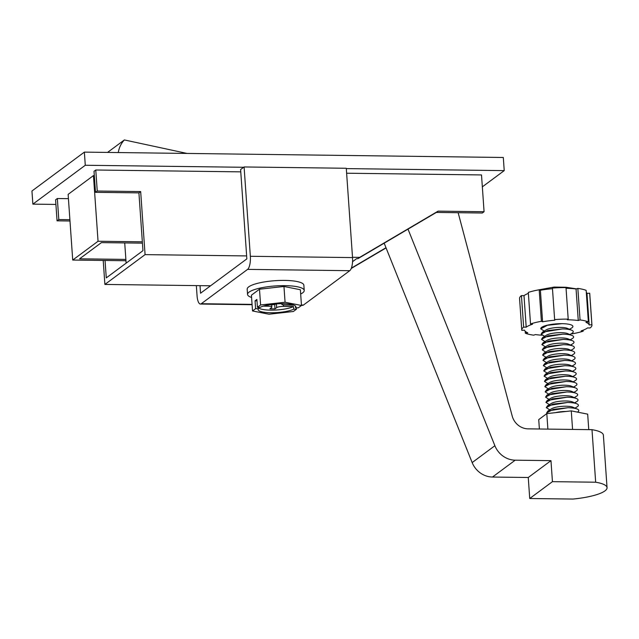 <?xml version="1.0" encoding="UTF-8"?>
<svg xmlns="http://www.w3.org/2000/svg" width="639" height="639" viewBox="0 0 639 639"><rect width="100%" height="100%" fill="white"/><g stroke="black" fill="none" stroke-linecap="round" stroke-linejoin="round"><path stroke-width="0.96" d="M569.876 334.548L571.953 333.294A16.239 3.73 176 0 0 571.737 330.251L567.32 328.358A11.55 2.66 176 0 0 560.611 327.416A11.55 2.66 176 0 0 546.297 329.828L542.423 332.168L541.137 334.085L547.751 330.555L562.44 328.917L542.423 332.168M544.252 331.058L540.77 328.837L547.383 325.299L562.072 323.661A16.239 3.73 -4 0 1 571.586 328.039L569.509 329.293M571.737 330.251A16.239 3.73 176 0 0 562.44 328.917M283.964 286.48L300.37 289.731L301.472 305.49L298.309 307.838L295.569 307.806A18.938 4.353 -4 0 0 295.897 306.904A18.938 4.353 -4 0 0 281.28 303.685A18.938 4.353 -4 0 0 260.169 307.351L257.437 307.311L260.592 304.971L259.49 289.211L283.964 286.48L285.066 302.239L301.472 305.49M263.22 306.145L268.188 306.209A5.416 1.246 -4 0 1 271.839 307.127A5.416 1.246 -4 0 1 271.551 307.575L269.89 308.805L275.002 308.869L276.663 307.639A5.416 1.246 -4 0 1 283.516 306.408L293.509 306.536A18.938 4.353 -4 0 1 274.147 310.099A18.938 4.353 -4 0 1 258.308 307.71M260.592 304.971L285.066 302.239M296.376 307.814L296.472 309.196L293.397 311.481L268.931 314.212L252.525 310.953L255.6 308.677L255.049 300.793L256.886 299.435L257.437 307.311M252.525 310.953L251.423 295.194L259.49 289.211M251.582 297.439A28.412 6.534 -4 0 1 247.549 294.443A28.412 6.534 -4 0 1 249.074 292.119A28.412 6.534 -4 0 1 280.321 285.697A28.412 6.534 -4 0 1 304.236 290.481A28.412 6.534 -4 0 1 300.665 294.004M247.549 294.443L247.181 289.187A28.412 6.534 -4 0 1 248.707 286.863A28.412 6.534 -4 0 1 279.954 280.449A28.412 6.534 -4 0 1 303.868 285.226L304.236 290.481M200.023 285.657L200.55 293.221L246.854 258.875L240.607 169.551L244.098 166.963L346.282 168.265L352.528 257.589A10.823 3.57 90.7 0 1 349.765 270.688L303.469 305.035A10.823 3.57 90.7 0 1 302.598 305.346L301.456 305.338M196.349 285.609L197.06 295.809A10.823 3.57 -89.3 0 0 200.414 304.044A10.823 3.57 -89.3 0 0 201.285 303.725L247.589 269.378A10.823 3.57 -89.3 0 0 250.344 256.279L244.098 166.963M539.388 429.001L538.733 419.607L546.8 413.617L571.274 410.885L587.68 414.144L588.759 429.632M571.274 410.885L572.568 429.424M546.8 413.617L547.887 429.104M566.05 288.269A32.469 7.468 -4 0 1 576.058 288.996L577.848 288.405A35.177 8.091 -4 0 1 586.163 290.37L588.367 321.896L585.939 322.336A32.469 7.468 -4 0 1 589.182 324.939L591.882 324.724A35.177 8.091 -4 0 1 591.946 325.099A35.177 8.091 -4 0 1 590.061 327.975L587.505 327.943A32.469 7.468 -4 0 1 581.163 330.89L583.183 331.17A35.177 8.091 -4 0 1 572.304 333.814L571.586 333.518M586.298 292.335A32.469 7.468 -4 0 1 586.977 293.413L589.677 293.197L591.882 324.724M542.072 335.195A32.469 7.468 -4 0 1 535.434 334.588L533.653 335.171A35.177 8.091 -4 0 1 525.338 333.207L527.766 332.775A32.469 7.468 -4 0 1 524.515 330.163L521.823 330.387A35.177 8.091 -4 0 1 521.759 330.004L519.555 298.485A35.177 8.091 -4 0 1 521.44 295.601L523.996 295.633A32.469 7.468 -4 0 1 527.566 293.708A32.469 7.468 -4 0 1 528.381 293.389L527.566 293.708M521.759 330.004A35.177 8.091 -4 0 1 523.645 327.128L526.193 327.16A32.469 7.468 -4 0 1 532.543 324.213L530.514 323.933L528.309 292.414A35.177 8.091 -4 0 1 539.196 289.771L540.386 290.25A32.469 7.468 -4 0 1 552.471 288.708M540.77 328.758A16.239 3.73 -4 0 1 540.762 328.686A16.239 3.73 -4 0 1 562.072 323.661M530.514 323.933A35.177 8.091 -4 0 1 541.401 321.297L542.591 321.776A32.469 7.468 -4 0 1 554.804 320.219L554.636 319.604A35.177 8.091 -4 0 1 568.207 319.133L567.336 319.78A32.469 7.468 -4 0 1 578.263 320.522L580.052 319.931A35.177 8.091 -4 0 1 588.367 321.896M586.977 293.413L589.182 324.939M577.848 288.405L580.052 319.931M576.058 288.996L578.263 320.522M554.636 319.604L552.431 288.085A35.177 8.091 -4 0 1 566.002 287.606L568.207 319.133M540.386 290.25L542.591 321.776M539.196 289.771L541.401 321.297M523.996 295.633L526.193 327.16M521.44 295.601L523.645 327.128M525.202 331.25L525.338 333.207M583.119 330.195L583.183 331.17M589.677 293.197A35.177 8.091 -4 0 1 589.741 293.573L591.946 325.099M566.018 411.476A11.55 2.66 176 0 0 555.563 412.642M567.815 407.73L547.935 410.981L546.649 412.898L553.262 409.367L567.815 407.73M577.448 412.115L577.464 412.107A16.239 3.73 176 0 0 577.249 409.056L572.832 407.171A11.55 2.66 176 0 0 566.122 406.228A11.55 2.66 176 0 0 551.808 408.64L547.935 410.981M577.249 409.056A16.239 3.73 176 0 0 567.951 407.73M575.02 408.105L577.097 406.851A16.239 3.73 176 0 0 576.881 403.808A16.239 3.73 176 0 0 567.584 402.474L547.567 405.725L546.281 407.642L552.895 404.112L567.584 402.474M549.764 409.871L546.281 407.642M576.881 403.808L572.464 401.915A11.55 2.66 176 0 0 565.755 400.972A11.55 2.66 176 0 0 551.441 403.385L547.567 405.725M567.081 397.218L547.2 400.469L545.914 402.394L552.527 398.856L567.081 397.218M574.653 402.85L576.729 401.604A16.239 3.73 176 0 0 576.514 398.552L572.097 396.659A11.55 2.66 176 0 0 565.387 395.717A11.55 2.66 176 0 0 551.074 398.129L547.2 400.469M576.514 398.552A16.239 3.73 176 0 0 567.216 397.226M574.285 397.602L576.362 396.348A16.239 3.73 176 0 0 576.146 393.297A16.239 3.73 176 0 0 566.849 391.971L546.832 395.214L545.546 397.138L552.16 393.6L566.849 391.971M549.029 399.367L545.546 397.138M576.146 393.297L571.729 391.411A11.55 2.66 176 0 0 565.02 390.461A11.55 2.66 176 0 0 550.706 392.881L546.832 395.214M566.346 386.715L546.465 389.966L545.179 391.883L551.792 388.352L566.346 386.715M573.918 392.346L575.995 391.092A16.239 3.73 176 0 0 575.779 388.041L571.362 386.156A11.55 2.66 176 0 0 564.652 385.205A11.55 2.66 176 0 0 550.339 387.625L546.465 389.966M575.779 388.041A16.239 3.73 176 0 0 566.481 386.715M573.55 387.09L575.627 385.836A16.239 3.73 176 0 0 575.412 382.793A16.239 3.73 176 0 0 566.114 381.459L546.097 384.71L544.811 386.627L551.425 383.096L566.114 381.459M548.294 388.855L544.811 386.627M575.412 382.793L570.994 380.9A11.55 2.66 176 0 0 564.285 379.957A11.55 2.66 176 0 0 549.971 382.37L546.097 384.71M565.611 376.203L545.73 379.454L544.444 381.371L551.058 377.841L565.611 376.203M573.183 381.834L575.26 380.58A16.239 3.73 176 0 0 575.044 377.537L570.627 375.644A11.55 2.66 176 0 0 563.918 374.702A11.55 2.66 176 0 0 549.604 377.114L545.73 379.454M575.044 377.537A16.239 3.73 176 0 0 565.747 376.203M572.816 376.587L574.892 375.333A16.239 3.73 176 0 0 574.677 372.281A16.239 3.73 176 0 0 565.379 370.955L545.363 374.198L544.077 376.123L550.69 372.585L565.379 370.955M547.559 378.352L544.077 376.123M574.677 372.281L570.26 370.388A11.55 2.66 176 0 0 563.55 369.446A11.55 2.66 176 0 0 549.236 371.866L545.363 374.198M564.876 365.692L544.995 368.943L543.709 370.868L550.323 367.329L564.876 365.692M572.448 371.331L574.525 370.077A16.239 3.73 176 0 0 574.309 367.026L569.892 365.141A11.55 2.66 176 0 0 563.183 364.19A11.55 2.66 176 0 0 548.869 366.61L544.995 368.951M574.309 367.026A16.239 3.73 176 0 0 565.012 365.7M572.081 366.075L574.157 364.821A16.239 3.73 176 0 0 573.942 361.77A16.239 3.73 176 0 0 564.644 360.444L544.628 363.695L543.342 365.612L549.955 362.081L564.644 360.444M546.824 367.84L543.342 365.612M573.942 361.77L569.525 359.885A11.55 2.66 176 0 0 562.815 358.934A11.55 2.66 176 0 0 548.502 361.354L544.628 363.695M564.141 355.188L544.26 358.439L542.974 360.356L549.588 356.826L564.141 355.188M571.713 360.819L573.79 359.565A16.239 3.73 176 0 0 573.574 356.522L569.157 354.629A11.55 2.66 176 0 0 562.448 353.686A11.55 2.66 176 0 0 548.134 356.099L544.26 358.439M573.574 356.522A16.239 3.73 176 0 0 564.277 355.188M571.346 355.564L573.423 354.31A16.239 3.73 176 0 0 573.207 351.266A16.239 3.73 176 0 0 563.91 349.932L543.893 353.183L542.607 355.108L549.221 351.57L563.91 349.932M546.089 357.329L542.607 355.108M573.207 351.266L568.79 349.373A11.55 2.66 176 0 0 562.08 348.431A11.55 2.66 176 0 0 547.767 350.843L543.893 353.183M563.406 344.677L543.525 347.928L542.239 349.852L548.853 346.314L563.406 344.677M570.978 350.316L573.055 349.062A16.239 3.73 176 0 0 572.84 346.011L568.422 344.117A11.55 2.66 176 0 0 561.713 343.175A11.55 2.66 176 0 0 547.399 345.595L543.525 347.928M572.84 346.011A16.239 3.73 176 0 0 563.542 344.685M570.611 345.06L572.688 343.806A16.239 3.73 176 0 0 572.472 340.755A16.239 3.73 176 0 0 563.175 339.429L543.158 342.68L541.872 344.597L548.486 341.058L563.175 339.429M545.355 346.825L541.872 344.597M572.472 340.755L568.055 338.87A11.55 2.66 176 0 0 561.346 337.919A11.55 2.66 176 0 0 547.032 340.339L543.158 342.68M562.671 334.173L542.791 337.424L541.505 339.341L548.118 335.81L562.671 334.173M570.244 339.804L572.32 338.55A16.239 3.73 176 0 0 572.105 335.499L567.688 333.614A11.55 2.66 176 0 0 560.978 332.663A11.55 2.66 176 0 0 546.664 335.084L542.791 337.424M572.105 335.499A16.239 3.73 176 0 0 562.807 334.173M544.987 341.569L541.505 339.341M544.62 336.314L541.137 334.085M118.295 152.553A26.359 24.13 -126.6 0 1 124.365 139.941L187.099 153.44M107.544 152.417L124.365 139.941M352.552 261.686L356.634 258.651L357.912 258.667L436.349 212.428L482.333 213.019L484.074 211.725L438.098 211.134L359.661 257.373L352.504 257.285M607.05 487.693L603.376 435.151A39.235 9.026 176 0 0 591.994 429.672L595.668 482.213A39.235 9.026 -4 0 1 607.05 487.693A39.235 9.026 -4 0 1 572.959 499.059L529.731 498.508L528.261 477.493L492.493 477.037A21.646 19.825 -126.6 0 1 472.165 462.58L384.175 243.187M595.668 482.213L552.439 481.662L550.97 460.647L515.21 460.184A21.646 19.825 -126.6 0 1 494.882 445.726L408.009 229.137M458.147 212.707L512.19 416.021A16.239 14.865 -126.6 0 0 528.102 428.857L591.994 429.672M528.261 477.493L550.97 460.647M529.731 498.508L552.439 481.662M142.433 243.147L101.409 242.62L79.571 258.819L125.867 259.41M125.963 260.728L72.718 260.049L68.125 194.376L93.454 175.581L94.324 175.589M142.345 241.822L98.047 241.254L93.454 175.581M72.718 260.049L98.047 241.254M105.052 260.464L106.274 277.885L142.96 250.672L138.919 192.874L140.668 191.58L97.24 191.021L95.77 170.006L240.767 171.859M95.77 170.006L94.021 171.3L95.491 192.323L138.919 192.874M385.988 247.708L351.37 268.116M68.421 198.665L57.334 198.521L58.804 219.536L69.891 219.68M386.076 247.924L351.234 268.46M210.566 285.793L104.892 284.435L103.214 260.44M69.986 220.998L57.055 220.83L55.585 199.815L57.334 198.521M346.626 173.217L481.51 174.942L484.074 211.725M246.646 255.927L145.077 254.626L140.668 191.58M95.491 192.323L97.24 191.021M104.892 284.435L145.077 254.626M357.912 258.667L359.661 257.373M436.349 212.428L438.098 211.134M55.912 204.432L32.869 204.137L31.95 191.005L84.364 152.122L503.308 157.482L504.227 170.621L346.306 168.6M243.667 167.282L85.283 165.261L84.364 152.122M482.341 186.852L504.227 170.621M32.869 204.137L85.283 165.261M57.055 220.83L58.804 219.536M545.722 352.081L542.239 349.852M546.457 362.585L542.974 360.356M547.192 373.096L543.709 370.868M547.927 383.6L544.444 381.371M548.661 394.111L545.179 391.883M549.396 404.623L545.914 402.394M547.016 413.593L546.649 412.898M276.375 303.9A5.416 1.246 -4 0 1 270.025 304.851L268.787 304.835M281.991 303.685L281.991 303.685A5.416 1.246 -4 0 0 281.703 304.132L281.671 303.685M293.908 305.154L285.353 305.051A5.416 1.246 -4 0 1 281.703 304.132M258.284 307.327L258.38 308.709L255.6 308.677M293.509 306.536L293.692 309.164A18.938 4.353 -4 0 1 272.589 312.759A18.938 4.353 -4 0 1 258.1 309.548A18.938 4.353 -4 0 1 258.38 308.709M296.472 309.196L293.692 309.164M295.45 306.057L295.569 307.806M274.69 304.412L275.002 308.869M256.982 300.817L255.049 300.793M283.412 304.907L283.516 306.408M276.399 303.9L276.663 307.639M303.469 305.035L301.432 305.011M252.07 304.38L201.285 303.725M247.589 269.378L349.765 270.688M250.344 256.279L352.528 257.589M472.165 462.58L494.882 445.726M492.493 477.037L515.21 460.184M268.1 304.963L268.188 306.209M538.357 289.922L554.045 287.071L566.026 287.262L576.466 288.86M124.717 242.916L126.131 263.156M252.085 304.707L200.414 304.044M271.839 307.127L271.679 304.811"/></g></svg>
